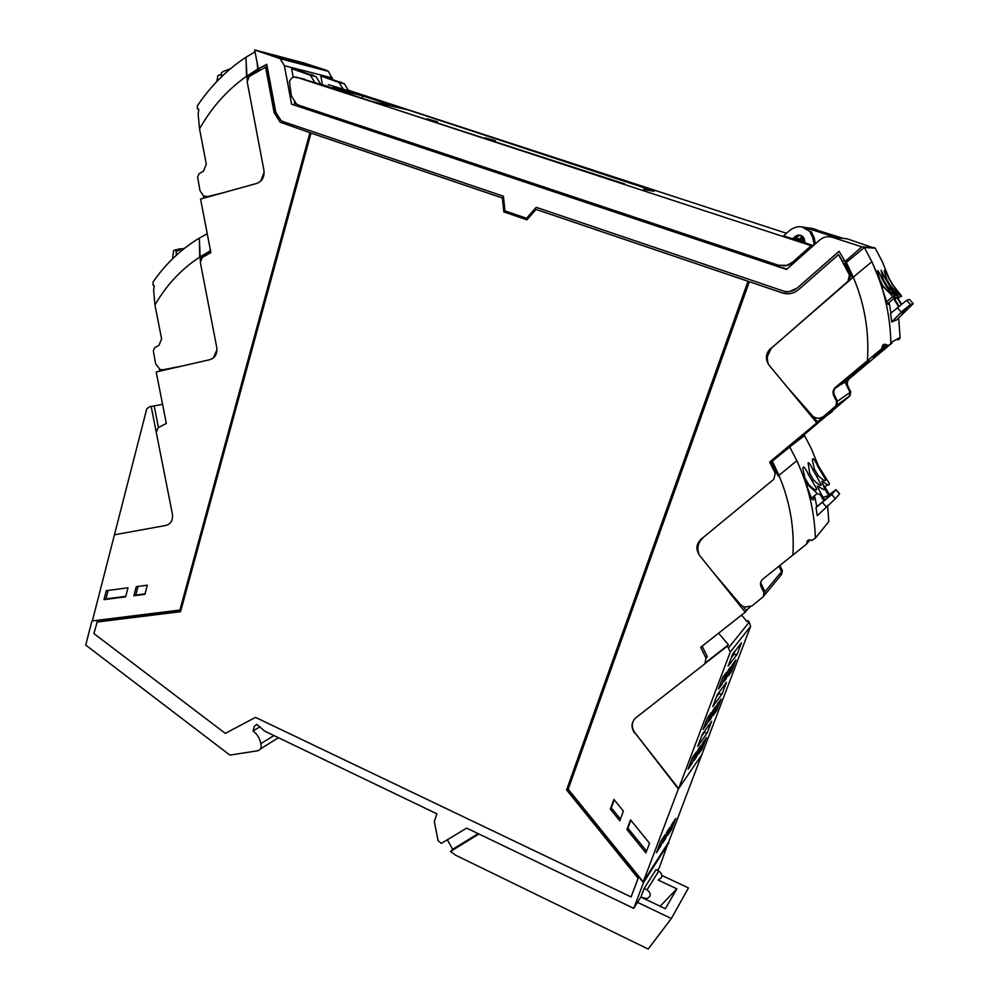 <?xml version="1.0" encoding="UTF-8"?>
<svg xmlns="http://www.w3.org/2000/svg" width="999" height="999" viewBox="0 0 999 999"><rect width="100%" height="100%" fill="white"/><g stroke="black" fill="none" stroke-linecap="round" stroke-linejoin="round"><path stroke-width="1.5" d="M332.679 79.483L328.421 71.379L326.036 70.167L304.295 63.124L254.683 49.95L280.157 58.679L284.39 65.697L291.571 104.171L786.9 269.131M294.418 102.223L294.78 104.82M348.976 91.346L344.38 83.804L326.361 77.422L320.841 76.024L322.165 83.142M293.207 77.285L291.583 68.594L297.552 70.105L316.183 76.723L320.979 84.69M837.612 237.675L841.682 238.249L811.051 228.321L843.318 238.411M803.283 237.038L801.323 239.76M806.23 227.685L811.051 228.321M802.659 237.812L800.699 237.65L799.637 239.186M800.699 237.65L802.197 236.051M798.001 235.814L795.092 239.585M813.436 245.592L783.628 235.839L789.61 230.469C796.702 225.225 803.383 225.499 809.652 231.268L802.01 226.923L807.18 227.809L838.311 237.899L841.682 238.249M805.194 227.547L836.575 237.725L831.93 237.163M291.571 104.171L786.525 269.455L819.692 240.047C823.488 236.9 827.709 235.976 832.342 237.287L861.862 246.865L845.504 261.151L847.901 261.114M343.519 89.61L338.986 82.442L320.841 76.024M333.953 86.488L330.569 85.377M305.257 79.545L301.248 78.359M315.06 82.755L310.339 75.25L291.583 68.594M771.603 348.002L847.964 281.318L849.437 275.012L838.561 254.595L842.469 260.989L845.166 261.438L839.085 251.298L797.289 287.999C793.006 291.496 788.286 292.47 783.116 290.921L536.201 207.317L526.573 218.282L504.982 210.901L503.421 196.216L283.441 121.728L281.006 120.517L275.786 112.238L266.783 64.323L258.266 68.756L254.683 49.95M874.187 248.102L847.14 238.811L843.331 238.424M874.625 247.715L861.862 246.865M839.11 251.348L797.389 287.987L789.56 291.533M526.573 218.282L536.376 207.367M266.82 64.523L258.266 68.756M258.566 68.831L259.952 69.88M309.915 132.73L179.92 610.039L92.358 620.916L114.448 534.802L165.971 525.437C170.941 523.951 173.077 520.179 172.402 514.148L156.269 432.355L158.092 427.722L166.333 423.439L156.206 371.965L209.99 359.652C215.185 357.842 217.445 353.796 216.758 347.49L200.337 262.437L202.26 257.492L210.876 252.597L200.562 199.038L256.793 183.416C262.225 181.269 264.598 176.898 263.923 170.305L247.19 81.743L249.226 76.448L265.859 67.033L274.438 112.725L280.17 122.203L310.202 132.78L180.057 610.514L93.644 620.754M310.202 132.78L280.457 122.265M568.269 789.285L643.468 882.666L633.753 908.366L466.67 828.121L441.358 843.368L438.086 840.621L434.29 821.553L436.875 813.81L264.673 731.106L256.818 724.375L254.495 726.011L253.059 730.918C257.23 734.165 259.815 738.423 260.814 743.693C261.8 747.452 260.702 749.824 257.517 750.811L229.895 755.107L85.727 645.079L91.783 621.465M789.922 293.619L782.504 292.919L749.325 281.718L568.194 789.185L643.219 881.867L678.371 788.948L634.877 732.717C631.555 727.884 631.455 723.288 634.602 718.93M180.582 611.6L97.203 621.927L93.906 633.578L225.312 733.378L255.507 717.369L631.081 896.94L638.099 878.296L566.583 789.934L748.014 281.268L536.076 209.415L748.139 281.268L566.77 789.734L638.261 878.059L631.081 896.94M526.972 219.78L504.045 211.938L502.572 198.002L311.001 133.092L180.557 611.688L96.878 622.052M852.384 277.934L845.379 263.411L846.365 262.425L845.654 261.151M845.479 263.324L844.467 263.349L850.224 274.95L849.537 280.407M657.529 870.416L659.465 867.332L668.294 842.582M265.559 66.958L274.138 112.675L280.17 122.203M98.976 620.092L180.182 610.064M273.926 735.551L260.814 743.693M260.102 726.698L253.059 730.918M633.753 908.366L640.996 896.802L644.168 888.423L655.981 869.679L658.791 871.003L647.065 889.797L644.168 888.423M643.468 882.666L668.693 843.069M838.561 254.595L798.676 289.573C793.755 293.594 788.323 294.705 782.392 292.932L749.325 281.718M536.076 209.415L526.935 219.817L503.833 211.913L502.347 197.977L311.001 133.092M767.532 356.081L771.228 348.414M770.629 348.326C765.571 353.621 765.072 359.265 769.13 365.259L816.832 422.877L769.68 462.05L775.236 473.339L773.875 479.258L700.886 539.398C696.116 544.205 695.679 549.537 699.575 555.407L745.229 612.175L700.686 647.327L706.031 658.291L704.782 663.86L635.739 717.881C631.231 722.24 630.844 727.297 634.59 733.041M619.78 820.791L623.376 811.063L613.886 799.4L610.327 809.14L619.78 820.791M630.506 819.867L626.922 829.532L645.903 852.896L649.537 843.256L630.506 819.867M791.72 445.254L832.08 411.051M643.219 881.867L668.743 841.882L701.96 754.257M144.892 594.33L147.315 585.202L136.264 586.663L133.866 595.766L144.892 594.33M127.997 587.799L106.281 590.684L103.971 599.637L125.637 596.815L127.997 587.799M658.541 879.62C662.861 877.409 662.936 874.537 658.791 871.003M641.67 897.439L646.828 898.663C651.248 896.403 651.336 893.456 647.065 889.797M832.417 411.463L816.832 422.877M769.68 462.05L770.753 461.238L776.285 472.49L775.236 473.339M748.064 608.791L745.229 612.175M706.031 658.291L707.329 656.755L702.172 646.153M702.022 754.345L678.371 788.948M664.922 834.939L660.726 841.37L656.418 852.721L660.664 846.178L664.922 834.939M669.78 827.497L666.982 831.78L662.737 842.969L665.559 838.611L669.78 827.497M667.694 835.301L671.778 824.425L675.736 818.356L671.578 829.32L667.694 835.301M610.327 809.14L611.326 807.854L620.429 819.043M614.26 799.862L611.326 807.854M626.922 829.532L627.896 828.183L646.565 851.148M630.831 820.266L627.896 828.183M138.049 586.425L135.777 595.054L133.866 595.766M135.777 595.054L145.017 593.856M108.117 590.434L105.919 598.925L103.971 599.637M105.919 598.925L125.762 596.341M697.002 549.4L697.964 550.611M660.664 846.178L659.54 844.505M665.559 838.611L664.81 837.499M671.578 829.32L670.516 827.746M892.656 293.394L893.131 292.982L891.707 292.058L895.279 297.202C896.091 298.801 895.279 298.539 892.819 296.441L883.079 286.463L879.969 280.17L883.615 287.1M833.041 392.22L837.462 401.261L836.588 405.369L849.262 396.278L850.087 392.42L847.277 386.688C846.053 383.716 846.628 381.118 849.013 378.858L885.726 348.164L875.324 354.17L878.308 352.447L872.926 356.943L885.713 348.176L845.067 382.155L850.186 392.644M893.131 292.982L898.576 297.402L894.829 291.358L896.215 292.27C900.524 296.441 902.234 297.577 901.323 295.679L893.181 285.377L897.639 291.745C898.263 293.381 895.916 291.421 890.571 285.839L889.709 286.001L894.792 293.107L887.374 286.426L886.475 286.588L891.433 293.119C892.144 294.568 890.996 293.881 888.024 291.071L884.028 287.025M813.086 416.458L817.507 421.803L836.588 405.369L837.462 401.261L834.477 395.154C833.166 391.983 833.778 389.21 836.3 386.825L834.627 388.224M835.489 387.612L868.98 360.352L834.727 388.673M845.067 382.155L835.951 387.225M837.025 387.225L840.171 384.59M841.195 384.603L844.217 382.068M898.663 317.819L900.099 337.437L890.871 342.595C890.184 314.298 883.84 287.35 871.84 261.738L864.372 247.465L875.224 248.164L882.242 261.563L889.36 278.921L893.181 285.377M871.927 261.738L879.557 280.22L871.927 261.738M888.486 302.972L888.486 302.972C888.436 305.282 887.811 304.857 886.6 301.723L882.154 288.074L883.478 286.938M883.104 346.84L883.128 344.717M885.826 344.418L885.813 345.329L885.826 344.418M892.819 285.439L889.397 279.021M879.969 280.17L877.459 271.441C877.522 269.218 879.195 272.015 882.479 279.832L883.391 279.708L881.106 270.242L885.801 279.395L886.675 279.27L890.571 285.839M889.709 286.001L885.801 279.395M883.391 279.708L887.374 286.426M886.475 286.588L882.479 279.832M877.159 353.409L877.784 354.108M892.057 342.944L849.662 378.459C847.289 380.694 846.715 383.291 847.939 386.251L850.736 391.958L849.912 395.816L831.28 411.738L817.507 421.803M864.372 247.465L846.365 262.425L853.283 277.16L772.664 346.99C767.569 351.91 766.146 357.667 768.406 364.273M886.675 279.27L884.24 270.854C884.302 268.831 885.888 271.541 888.985 278.971M899.025 306.306L894.08 298.214M901.173 304.533L896.952 297.627M889.36 278.921L889.959 280.407M849.262 396.278L837.961 405.994M850.386 393.481L850.336 394.455M886.613 344.88L882.055 347.427L881.555 348.888L835.551 387.287C833.016 389.685 832.417 392.47 833.715 395.641L836.712 401.773L835.851 405.906L823.975 416.121C820.354 418.793 816.683 418.881 812.961 416.358L787.274 387.162M835.851 405.906L823.813 416.271M871.84 261.738L853.258 277.173C864.622 303.883 869.33 331.705 867.419 360.627M882.154 288.074L879.557 280.22M896.727 319.855L891.782 321.953L890.559 313.449L906.63 300.324L909.465 299.45L913.236 303.659L896.727 319.855M891.046 313.049L889.185 303.359M900.099 337.437C899.512 339.635 898.313 340.297 896.515 339.435M849.912 395.816L838.81 405.369M890.871 342.595L890.808 343.169C889.697 345.267 888.223 345.791 886.4 344.742C883.878 343.656 882.429 344.555 882.055 347.427M898.563 306.693L893.63 298.601M901.61 304.171L897.389 297.252M907.404 308.953L902.834 310.677L891.782 321.953M902.834 310.677L910.501 304.62L906.642 300.324L910.476 304.633M913.236 303.659L910.501 304.62M817.931 487.4L818.993 486.538L817.369 486.151L820.466 492.782C820.778 494.655 819.717 494.892 817.307 493.506L808.029 484.99L804.27 478.459L804.857 477.909L808.753 484.577L808.166 485.152M818.993 486.538C822.077 489.06 824.013 490.01 824.799 489.36L822.452 482.754L823.463 481.943L821.915 481.206L822.452 482.754M794.767 442.969L804.57 435.626L811.325 448.663L818.181 465.534L829.295 483.504C829.57 485.814 827.622 485.289 823.463 481.943M821.852 471.84L821.328 472.34L825.661 479.695C825.674 481.83 823.164 480.432 818.119 475.474L816.882 476.673L821.228 485.027C820.341 485.851 817.769 484.153 813.523 479.932L812.237 481.193L816.695 488.836C816.92 490.596 815.596 490.384 812.711 488.199L808.753 484.577M750.212 607.03L746.178 610.339L743.368 606.83M697.939 550.362L696.965 549.15M760.614 582.642L764.997 591.695L763.998 595.804M827.622 505.457L828.783 521.565L815.359 538.199C814.535 511.338 808.341 485.502 796.79 460.689L778.196 476.011L771.44 461.838L794.767 442.957M796.915 460.589L804.27 478.459L796.915 460.589M813.91 498.076C813.573 500.462 812.736 500.511 811.438 498.239L806.78 486.014L808.029 484.99M821.328 472.34L817.657 466.021L818.206 465.634M804.857 477.909L802.784 468.231C803.371 465.559 805.244 467.682 808.416 474.6L809.714 473.401L808.079 462.724C809.24 462.687 810.926 465.184 813.124 470.229L814.372 469.068L818.119 475.474M816.882 476.673L813.124 470.229M809.714 473.401L813.523 479.932M812.237 481.193L808.416 474.6M781.618 574.313L780.818 575.337L781.568 571.69L778.933 566.271L781.668 571.915M814.372 469.068L812.337 459.765C812.886 457.33 814.66 459.415 817.657 466.021M789.635 446.803L796.827 460.664M778.958 475.387L772.302 461.101M823.101 497.202L828.671 495.666L824.774 499.999L820.479 492.832M824 485.489L829.545 494.705L828.671 495.666M828.733 495.616L824.899 489.235M818.181 465.534L811.325 448.663M781.867 572.727L781.83 573.651M809.365 539.81L806.38 544.255L762.836 579.07C760.439 581.231 759.877 583.853 761.151 586.925L764.023 592.869L763.224 596.753L752.022 605.931L744.18 607.167L740.471 604.595L713.536 572.752M761.151 586.925L762.125 585.776L764.997 591.695L764.198 595.566M778.196 476.011L796.79 460.689M806.78 486.014L804.27 478.459M839.585 493.756L835.376 498.776L817.244 515.671L816.033 507.542L816.782 506.718L814.922 497.265M818.993 467.507L811.35 448.638M828.783 521.565L827.16 523.576M781.543 574.45L782.417 570.666L779.907 565.496M792.894 555.169C794.53 527.822 789.872 501.236 778.933 475.412M699.175 554.882C696.653 548.326 697.889 542.732 702.859 538.074M815.359 538.199L811.513 540.571L810.551 540.034C808.241 539.485 807.005 540.434 806.842 542.869M824.787 500.012L816.782 506.718M823.938 500.961L819.967 494.368M829.482 494.542L836.013 489.647L831.692 494.53L816.033 507.542M227.822 70.991L227.46 69.918C223.589 71.104 221.541 72.24 221.291 73.314L221.366 73.739M227.61 69.868L230.594 68.631M255.032 51.811L245.916 57.28C226.748 69.93 210.602 86.064 197.477 105.682L197.352 108.854L198.826 109.266L198.127 114.073L199.55 128.921L206.306 164.161L203.571 171.041L198.976 173.814L197.615 177.185L200 190.672L203.571 195.979L203.921 198.102M257.243 50.624L299.812 61.901M257.168 63.112L257.742 69.081L258.778 70.542M245.991 57.305L246.553 76.336L247.977 77.722M247.203 77.535L258.491 70.479M246.553 76.336L257.742 69.081M247.153 79.908L245.916 57.28M207.268 196.641L208.366 196.865M246.478 76.324C227.135 89.997 211.501 107.53 199.55 128.921M203.571 195.979L207.667 196.553L223.726 192.607M264.136 172.253L260.764 181.081M221.641 75.137L221.091 77.21M219.905 74.85L217.882 75.537L216.845 81.493M182.03 250.312L181.806 249.176L176.024 251.436M181.806 249.176L184.915 248.002M159.403 369.218L159.753 371.153M210.265 249.45L210.552 250.936M207.243 233.704L199.338 238.137L199.75 257.105L201.448 258.167M200.399 258.167L210.789 252.148M199.75 257.105L210.414 250.712M199.338 238.137L200.312 260.514M165.035 369.53L176.411 367.332M199.251 238.124C180.969 249.275 165.572 263.886 153.072 281.968L153.097 285.302L154.133 285.602L153.621 290.447L154.957 305.007L161.588 338.873L159.003 345.304L154.608 347.727L153.309 350.874L155.657 363.836L160.052 369.505L163.037 369.78L182.392 365.971M199.663 257.105C181.206 269.218 166.309 285.177 154.957 305.007M216.983 349.675L213.311 358.029M175.412 249.787L173.639 250.549L172.452 258.916M182.842 248.876L179.483 248.838L173.639 250.549M176.311 253.047L176.236 255.332M696.553 756.917L700.911 745.441L698.301 749.163L693.918 760.726L696.553 756.917L695.379 756.88M703.546 750.087L750.624 626.286L730.257 652.085L678.621 788.586L701.81 754.67L703.546 750.087M728.358 669.917L723.838 681.83L726.285 678.571L730.769 666.745L728.358 669.917M688.036 769.242L691.982 763.523L696.39 751.91L692.482 757.504L688.036 769.242M722.964 677.01L718.381 689.11L722.04 684.228L726.585 672.252L722.964 677.01M717.519 703.908L713.124 715.496L716.708 710.501L721.066 699.025L717.519 703.908M728.096 666.183L732.679 654.058L741.495 642.757L737.012 654.557L728.096 666.183M702.772 742.769L698.438 754.183L702.16 748.8L706.455 737.499L702.772 742.769M728.134 676.098L731.48 671.628L735.901 659.989L732.492 664.472L728.134 676.098M706.905 724.175L711.375 712.387L707.604 717.569L703.096 729.482L706.905 724.175L705.119 724.125M697.677 746.44L702.135 734.69L711.675 721.278L707.329 732.742L697.677 746.44M712.774 706.618L717.294 694.68L726.473 682.317L722.065 693.93L712.774 706.618M715.721 706.393L713.224 709.839L708.766 721.565L711.3 718.031L715.721 706.393M750.624 626.286L749.238 622.115L747.976 620.629L746.915 621.465M705.381 663.286L727.422 646.028L730.257 652.085M678.621 788.586L634.877 732.717M726.285 678.571L725.087 678.558M690.222 763.461L691.982 763.523M720.242 684.19L722.04 684.228M716.708 710.501L715.034 710.464M735.027 651.048L733.703 654.532L737.012 654.557M733.703 654.532L731.355 657.554M702.16 748.8L700.499 748.75M731.48 671.628L729.782 671.615M704.67 731.131L704.095 732.642L707.329 732.742M704.095 732.642L701.548 736.226M719.73 691.395L718.793 693.88L722.065 693.93M718.793 693.88L716.345 697.19M711.3 718.031L710.127 718.006M741.533 615.097L747.115 621.703L747.976 620.629M718.631 633.166L728.421 644.805L706.006 662.349M727.422 646.028L728.421 644.805M114.935 532.854L114.448 534.802L165.971 525.437C170.941 523.951 173.077 520.179 172.402 514.148L151.161 406.418L149.65 406.693L146.741 408.866L114.935 532.854M158.454 427.522L154.196 405.906L151.161 406.418M154.196 405.906L162.575 404.345M362.063 98.227L362.699 95.929L399.438 107.942L362.699 95.929L339.897 89.885L343.456 90.734L343.356 92.108M349.662 94.168L350.012 92.882L343.619 90.135L333.266 87.625L339.91 89.81L339.747 90.422L334.003 89.036L339.623 90.884M348.751 90.36L654.133 191.046L348.751 90.36L786.475 233.279M653.945 191.246L643.356 189.398L653.945 191.246M624.562 183.866L296.516 77.198L296.353 77.835L296.516 77.198L624.562 183.866M328.833 86.826L296.516 77.198C293.132 76.511 290.771 78.009 289.435 81.693L291.321 95.779L296.391 103.958L299.051 105.295L778.408 265.235L786.925 265.359L792.569 262.225L811.176 245.717L304.096 79.421M328.321 84.64L348.876 90.847M804.357 239.123L803.733 239.673L804.532 239.935M343.144 91.846L341.034 91.346M811.176 245.717L813.174 245.829M804.919 241.87L795.591 238.848M804.719 240.871L796.141 238.062M814.173 244.93L812.736 237.562L814.185 237.7L811.126 231.443M809.652 231.268L812.736 237.562M792.632 238.786L795.067 236.601C797.926 234.49 800.624 234.59 803.159 236.888L805.107 242.869M803.021 240.309L803.733 239.673M816.683 229.795L811.288 228.159M801.86 239.935L803.958 238.062M815.659 229.82L809.64 227.959M793.88 239.198L796.628 236.738L800.349 235.227M783.765 265.921L788.099 265.334L800.748 256.843M815.396 243.856L814.185 237.7M304.795 79.208L303.833 79.083M798.775 240.796L797.677 239.51M426.998 118.781L437.487 121.753L426.998 118.781M485.164 137.812L495.454 140.722L485.164 137.812M339.91 89.81L326.348 86.538L372.065 101.498L406.581 109.615L362.874 95.342L350.012 92.882L343.619 90.135M362.874 95.342L350.187 92.283M328.833 86.813L320.854 84.091M478.946 834.015L450.549 851.423L452.697 849.275L447.452 839.984M452.697 849.275L478.171 833.653M661.912 875.461L688.461 887.949L671.328 918.531L637.524 902.347M658.254 880.082L676.847 888.86L665.359 908.74L640.846 897.052M450.549 851.423L455.581 855.169L648.189 949.05L671.328 918.531M676.847 888.86L660.127 906.255M284.39 65.697L332.392 77.947M326.036 70.167L277.647 57.393M341.608 82.38L336.201 81.019M313.324 75.25L307.455 73.764M836.575 237.725L832.342 237.287M849.437 275.012L850.224 274.95M260.302 749.063L278.396 737.699M254.495 726.011L257.168 724.425M886.6 301.723L892.819 296.441M836.712 401.773L850.736 391.958M887.949 345.267L881.555 348.888M836.3 386.825L835.551 387.287M849.662 378.459L849.013 378.858M847.939 386.251L847.277 386.688M834.477 395.154L833.715 395.641M823.975 416.121L824.762 415.559M904.495 311.7L899.799 313.524M901.273 312.063L897.364 307.704M811.438 498.239L817.307 493.506M764.023 592.869L782.417 570.666M764.972 594.63L780.818 575.337M823.338 497.602L823.963 496.915M809.989 539.86L806.742 543.806M826.185 506.693L822.452 502.385M839.547 493.906L835.938 489.747M835.376 498.776L831.692 494.53M221.89 76.436L221.291 73.327L221.878 76.436M207.667 196.553L209.128 196.666M175.986 251.273L176.698 254.92L175.974 251.336M163.037 369.78L165.734 369.443M749.238 622.115L728.758 647.614M795.067 236.601L796.628 236.738M787.811 265.334L793.818 262.2M793.443 262.213L792.569 262.225M328.421 71.379L280.157 58.679M338.986 82.442L344.38 83.804M310.339 75.25L316.183 76.723M894.829 299.425L897.689 297.003M887.512 303.796L894.555 297.814M898.101 298.414L900.686 296.228M889.21 285.389L890.034 285.252M885.963 285.964L886.825 285.814M824.924 487.025L827.734 484.765M824.525 480.619L825.661 479.695M820.067 485.152L821.278 484.178M815.409 489.885L816.695 488.836M839.635 493.806L836.013 489.647M217.882 75.537L221.516 74.513"/></g></svg>
